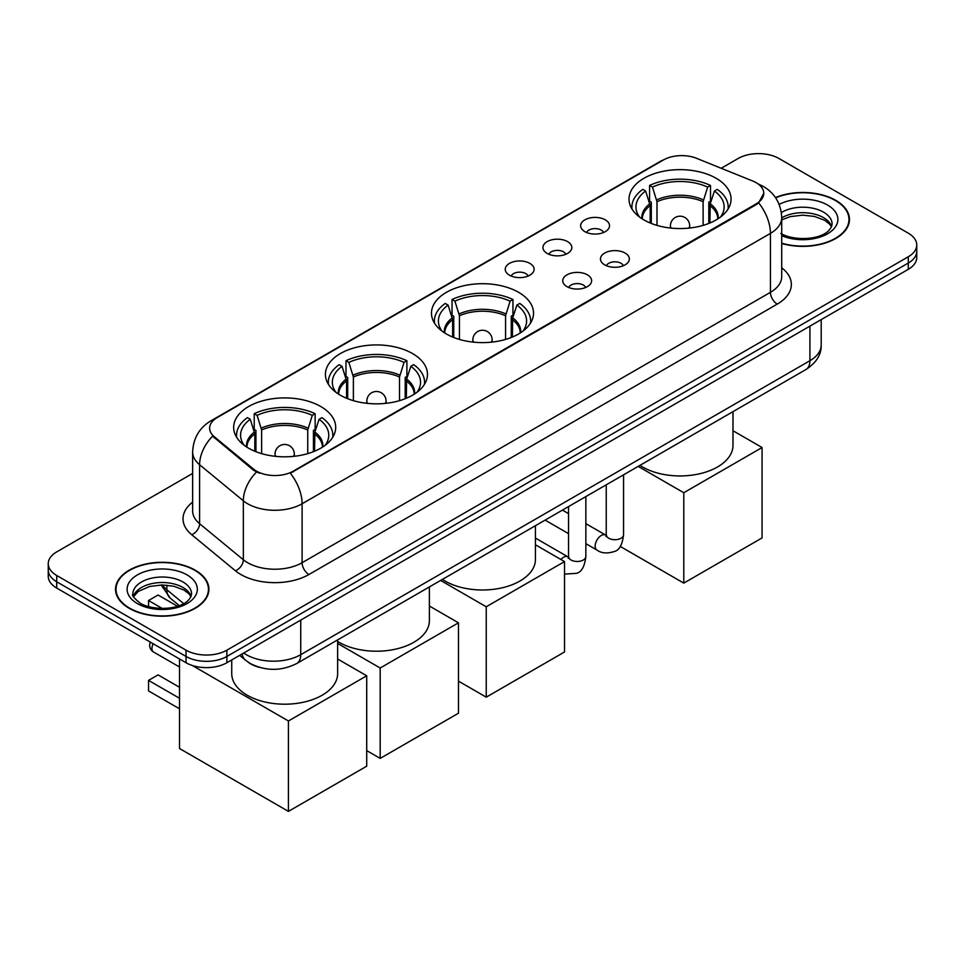 <?xml version="1.0" encoding="UTF-8"?>
<svg xmlns="http://www.w3.org/2000/svg" width="965" height="965" viewBox="0 0 965 965"><rect width="100%" height="100%" fill="white"/><g stroke="black" fill="none" stroke-linecap="round" stroke-linejoin="round"><path stroke-width="1.45" d="M518.579 292.323A51.024 29.457 0 0 0 462.971 285.942A51.024 29.457 0 0 0 431.476 313.155A51.024 29.457 0 0 0 446.421 333.987A51.024 29.457 0 0 0 502.029 340.368A51.024 29.457 0 0 0 533.524 313.155A51.024 29.457 0 0 0 518.579 292.323M412.525 353.552A51.024 29.457 0 0 0 356.917 347.171A51.024 29.457 0 0 0 325.422 374.384A51.024 29.457 0 0 0 340.368 395.216A51.024 29.457 0 0 0 395.964 401.597A51.024 29.457 0 0 0 427.471 374.384A51.024 29.457 0 0 0 412.525 353.552M320.766 406.53A51.024 29.457 0 0 0 265.158 400.149A51.024 29.457 0 0 0 233.663 427.362A51.024 29.457 0 0 0 248.608 448.194A51.024 29.457 0 0 0 304.204 454.575A51.024 29.457 0 0 0 335.699 427.362A51.024 29.457 0 0 0 320.766 406.53M716.126 178.272A51.024 29.457 0 0 0 660.518 171.891A51.024 29.457 0 0 0 629.023 199.104A51.024 29.457 0 0 0 643.969 219.936A51.024 29.457 0 0 0 699.565 226.317A51.024 29.457 0 0 0 731.072 199.104A51.024 29.457 0 0 0 716.126 178.272M584.874 231.648A14.439 8.335 180 0 1 582.016 229.284A14.439 8.335 180 0 1 586.792 218.922A14.439 8.335 180 0 1 605.296 219.851A14.439 8.335 180 0 1 608.167 229.284A14.439 8.335 180 0 1 584.874 231.648M603.547 232.505A8.661 5.006 0 0 0 601.219 230.068A8.661 5.006 0 0 0 592.679 228.802A8.661 5.006 0 0 0 586.636 232.505M547.167 253.421A14.439 8.335 180 0 1 544.308 251.057A14.439 8.335 180 0 1 549.085 240.695A14.439 8.335 180 0 1 567.589 241.624A14.439 8.335 180 0 1 570.46 251.057A14.439 8.335 180 0 1 547.167 253.421M565.828 254.278A8.661 5.006 0 0 0 563.512 251.841A8.661 5.006 0 0 0 554.971 250.574A8.661 5.006 0 0 0 548.928 254.278M509.46 275.194A14.439 8.335 180 0 1 506.589 272.83A14.439 8.335 180 0 1 511.378 262.468A14.439 8.335 180 0 1 529.881 263.397A14.439 8.335 180 0 1 532.74 272.83A14.439 8.335 180 0 1 509.46 275.194M528.12 276.05A8.661 5.006 0 0 0 525.792 273.614A8.661 5.006 0 0 0 517.264 272.347A8.661 5.006 0 0 0 511.221 276.05M604.693 264.856A14.439 8.335 180 0 1 601.822 262.492A14.439 8.335 180 0 1 606.611 252.13A14.439 8.335 180 0 1 625.115 253.059A14.439 8.335 180 0 1 627.974 262.492A14.439 8.335 180 0 1 604.693 264.856M623.354 265.713A8.661 5.006 0 0 0 621.026 263.276A8.661 5.006 0 0 0 612.486 262.01A8.661 5.006 0 0 0 606.454 265.713M566.974 286.629A14.439 8.335 180 0 1 564.115 284.265A14.439 8.335 180 0 1 568.892 273.903A14.439 8.335 180 0 1 587.395 274.832A14.439 8.335 180 0 1 590.266 284.265A14.439 8.335 180 0 1 566.974 286.629M585.634 287.486A8.661 5.006 0 0 0 583.318 285.049A8.661 5.006 0 0 0 574.778 283.782A8.661 5.006 0 0 0 568.735 287.486M752.676 180.998A25.995 15.006 180 0 1 756.15 182.674A25.995 15.006 180 0 1 763.761 193.29A25.995 15.006 180 0 1 756.15 203.892L293.264 471.149A25.995 15.006 180 0 1 253.59 469.135L214.339 436.783A25.995 15.006 180 0 1 209.634 428.171A25.995 15.006 180 0 1 217.258 417.556L663.341 160.009A25.995 15.006 180 0 1 696.621 158.332L752.676 180.998M259.404 667.358A28.878 16.67 180 0 1 247.74 661.894M781.722 243.482A46.694 26.96 0 0 0 849.465 219.417A46.694 26.96 0 0 0 835.799 200.358A46.694 26.96 0 0 0 775.474 197.56M195.232 570.182A46.694 26.96 0 0 0 144.352 564.344A46.694 26.96 0 0 0 115.535 589.241A46.694 26.96 0 0 0 129.201 608.312A46.694 26.96 0 0 0 180.093 614.15A46.694 26.96 0 0 0 208.91 589.241A46.694 26.96 0 0 0 195.232 570.182M116.017 591.678A46.694 26.96 0 0 0 115.848 592.389M763.761 193.29L758.671 202.843L756.15 204.664L290.332 473.236A33.691 19.457 60 0 1 302.105 503.766A38.504 22.231 180 0 1 247.655 503.766A38.504 22.231 180 0 1 243.337 500.799L199.598 464.732A38.504 22.231 180 0 1 192.638 451.982L192.638 510.931A38.504 22.231 0 0 0 199.598 523.693L243.337 559.748A38.504 22.231 0 0 0 247.655 562.716A38.504 22.231 0 0 0 302.105 562.716L770.444 292.323A38.504 22.231 0 0 0 781.722 276.605L781.722 217.656A38.504 22.231 180 0 1 770.444 233.373A33.691 19.457 -120 0 0 758.671 202.843M192.638 473.429L56.706 551.908A28.878 16.67 0 0 0 48.25 563.705L48.25 576.274A28.878 16.67 0 0 0 56.706 588.071L186.04 662.738L186.04 656.453A28.878 16.67 0 0 0 226.884 656.453L908.294 263.047A28.878 16.67 0 0 0 916.75 251.262A28.878 16.67 0 0 1 908.294 263.047L226.884 656.453A28.878 16.67 0 0 1 186.04 656.453L56.706 581.774L186.04 656.453L186.04 650.157A28.878 16.67 0 0 0 226.884 650.157L908.294 256.762A28.878 16.67 0 0 0 916.75 244.965A28.878 16.67 0 0 0 908.294 233.18L778.96 158.501A28.878 16.67 0 0 0 738.116 158.501L721.205 168.272M48.25 569.989A28.878 16.67 0 0 0 56.706 581.774A28.878 16.67 0 0 1 48.25 569.989M259.428 473.236L253.59 470.281L212.59 436.144A33.691 22.533 129.5 0 0 199.598 464.732L199.598 523.693A9.626 6.441 -50.5 0 1 191.721 534.731A48.129 27.792 180 0 1 192.638 502.126M48.25 563.705A28.878 16.67 0 0 0 56.706 575.49L186.04 650.157M208.597 592.389A46.694 26.96 0 0 0 208.428 591.678M849.152 222.565A46.694 26.96 0 0 0 848.983 221.853M186.04 662.738A28.878 16.67 0 0 0 226.884 662.738L908.294 269.332A28.878 16.67 0 0 0 916.75 257.546L916.75 244.965M781.722 243.168A46.211 26.682 0 0 0 848.983 219.417A46.211 26.682 0 0 0 835.449 200.563A46.211 26.682 0 0 0 775.655 197.825M129.551 608.107A46.211 26.682 0 0 0 179.9 613.897A46.211 26.682 0 0 0 208.428 589.241A46.211 26.682 0 0 0 194.894 570.375A46.211 26.682 0 0 0 144.533 564.597A46.211 26.682 0 0 0 116.017 589.241A46.211 26.682 0 0 0 129.551 608.107M650.181 222.987L650.181 205.642L645.645 191.034A44.088 25.452 0 0 0 638.42 215.352A44.088 25.452 0 0 0 639.53 217.016M651.291 223.434L651.291 202.155L649.578 201.166L649.578 185.449A48.129 27.792 0 0 1 710.505 185.449L707.635 187.101A44.088 25.452 0 0 0 652.461 187.101L656.984 201.709L656.984 225.376M703.111 225.376L703.111 201.709L707.635 187.101M639.976 465.347A52.942 30.566 0 0 0 642.606 466.988A52.942 30.566 0 0 0 700.313 473.61A52.942 30.566 0 0 0 732.99 445.372L732.99 411.645M710.505 185.449L710.505 201.166L708.793 202.155L708.793 223.434M645.645 191.034L642.774 189.381A48.129 27.792 0 0 0 631.906 206.968A48.129 27.792 0 0 0 632.051 209.103M652.461 187.101L649.578 185.449M728.032 209.103A48.129 27.792 0 0 0 728.177 206.968A48.129 27.792 0 0 0 717.309 189.381L714.438 191.034L710.24 203.796L709.914 222.987M720.553 217.016A44.088 25.452 0 0 0 721.675 215.352A44.088 25.452 0 0 0 714.438 191.034M683.787 583.113L683.787 492.729L762.073 447.531L762.073 537.927L683.787 583.113L620.218 546.419M683.787 492.729L638.167 466.385M732.99 430.74L762.073 447.531M452.633 337.038L452.633 319.692L448.11 305.085A44.088 25.452 0 0 0 440.872 329.403A44.088 25.452 0 0 0 441.994 331.067M453.743 337.485L453.743 316.206L452.042 315.217L452.042 299.5A48.129 27.792 0 0 1 512.958 299.5L510.087 301.152A44.088 25.452 0 0 0 454.913 301.152L459.437 315.76L459.437 339.427M505.564 339.427L505.564 315.76L510.087 301.152M442.428 579.398A52.942 30.566 0 0 0 445.058 581.039A52.942 30.566 0 0 0 502.765 587.661A52.942 30.566 0 0 0 535.442 559.423L535.442 525.696M512.958 299.5L512.958 315.217L511.257 316.206L511.257 337.485M448.11 305.085L445.227 303.432A48.129 27.792 0 0 0 434.371 321.019A48.129 27.792 0 0 0 434.503 323.154M454.913 301.152L452.042 299.5M530.497 323.154A48.129 27.792 0 0 0 530.629 321.019A48.129 27.792 0 0 0 519.773 303.432L516.89 305.085L512.692 317.847L512.367 337.038M523.006 331.067A44.088 25.452 0 0 0 524.128 329.403A44.088 25.452 0 0 0 516.89 305.085M486.239 697.164L486.239 606.78L564.525 561.582L564.525 651.978L486.239 697.164L458.471 681.133M486.239 606.78L440.619 580.435M535.442 544.791L564.525 561.582M346.58 398.268L346.58 380.922L342.044 366.314A44.088 25.452 0 0 0 334.819 390.644A44.088 25.452 0 0 0 335.929 392.297M347.69 398.726L347.69 377.436L345.977 376.447L345.977 360.729A48.129 27.792 0 0 1 406.904 360.729L404.033 362.394A44.088 25.452 0 0 0 348.86 362.394L353.383 377.001L353.383 400.656M399.51 400.656L399.51 377.001L404.033 362.394M337.629 641.436A52.942 30.566 0 0 0 339.005 642.268A52.942 30.566 0 0 0 396.712 648.89A52.942 30.566 0 0 0 429.389 620.652L429.389 586.925M406.904 360.729L406.904 376.447L405.191 377.436L405.191 398.726M342.044 366.314L339.173 364.661A48.129 27.792 0 0 0 328.305 382.249A48.129 27.792 0 0 0 328.45 384.384M348.86 362.394L345.977 360.729M424.431 384.384A48.129 27.792 0 0 0 424.576 382.249A48.129 27.792 0 0 0 413.708 364.661L410.837 366.314L406.639 379.076L406.313 398.268M416.952 392.297A44.088 25.452 0 0 0 418.074 390.644A44.088 25.452 0 0 0 410.837 366.314M380.186 758.406L380.186 668.009L458.471 622.811L458.471 713.207L380.186 758.406L366.712 750.613M380.186 668.009L337.629 643.438M429.389 606.02L458.471 622.811M254.808 451.246L254.808 433.9L250.285 419.293A44.088 25.452 0 0 0 243.059 443.611A44.088 25.452 0 0 0 244.169 445.275M255.93 451.692L255.93 430.414L254.217 429.425L254.217 413.708A48.129 27.792 0 0 1 315.145 413.708L312.274 415.36A44.088 25.452 0 0 0 257.1 415.36L261.624 429.98L261.624 453.634M307.751 453.634L307.751 429.98L312.274 415.36M231.733 659.939L231.733 673.63A52.942 30.566 0 0 0 247.245 695.246A52.942 30.566 0 0 0 304.94 701.869A52.942 30.566 0 0 0 337.629 673.63L337.629 639.904M315.145 413.708L315.145 429.425L313.432 430.414L313.432 451.692M250.285 419.293L247.414 417.64A48.129 27.792 0 0 0 236.546 435.227A48.129 27.792 0 0 0 236.69 437.362M257.1 415.36L254.217 413.708M332.672 437.362A48.129 27.792 0 0 0 332.816 435.227A48.129 27.792 0 0 0 321.948 417.64L319.077 419.293L314.88 432.055L314.554 451.246M325.193 445.275A44.088 25.452 0 0 0 326.303 443.611A44.088 25.452 0 0 0 319.077 419.293M179.514 708.805L148.538 690.916L148.538 680.385L179.514 698.274M288.426 811.384L288.426 720.988L366.712 675.79L366.712 766.186L288.426 811.384L179.514 748.502L179.514 658.962M288.426 720.988L192.264 665.464M337.629 658.999L366.712 675.79M148.538 680.385L158.067 674.885L179.514 687.261M177.439 606.213L158.067 595.019L148.538 600.532L162.277 608.457M148.538 600.532L148.538 606.671M214.339 436.783L214.339 437.917M253.59 469.135L253.59 470.281M293.264 471.149L293.264 471.921M756.15 203.892L756.15 204.664M308.921 574.513A9.626 5.561 60 0 1 302.105 562.716L302.105 503.766L770.444 233.373L770.444 292.323A9.626 5.561 60 0 0 777.247 304.12L308.921 574.513A48.129 27.792 180 0 1 240.84 574.513A48.129 27.792 180 0 1 235.448 570.798L191.721 534.731M781.722 217.656C781.071 203.808 774.992 193.422 763.472 186.51L758.611 184.134A33.691 15.778 112 0 0 758.152 183.977M214.387 419.522A33.691 19.457 -120 0 0 210.901 420.837C199.381 427.76 193.29 438.134 192.638 451.982M210.901 420.837L660.506 161.264A33.691 19.457 60 0 1 663.064 160.178M256.461 472.066A33.691 22.533 129.5 0 0 243.337 500.799L243.337 559.748A9.626 6.441 -50.5 0 1 235.448 570.798M781.722 267.788A48.129 27.792 180 0 1 777.247 304.12M226.884 650.157L226.884 662.738M908.294 256.762L908.294 269.332M56.706 575.49L56.706 588.071M243.699 653.028A38.504 22.231 0 0 0 246.292 654.68A38.504 22.231 0 0 0 300.742 654.68L809.925 360.705A38.504 22.231 0 0 0 821.203 344.988C821.492 354.541 816.402 362.719 805.944 369.523L296.762 663.498A19.252 11.122 60 0 0 300.742 654.68L300.742 620.097M809.925 326.122L809.925 360.705A19.252 11.122 60 0 1 805.944 369.523M242.143 653.932A19.252 12.883 129.5 0 0 245.496 660.193L239.646 655.368M162.422 584.959A38.504 22.231 0 0 0 166.849 589.76L166.849 585.164M179.261 605.574L170.371 598.24A19.252 12.883 129.5 0 1 166.849 589.76L183.627 603.595M831.637 226.558A29.348 16.936 0 0 0 823.531 217.656A29.348 16.936 0 0 0 781.722 217.837M780.83 233.47C795.92 242.287 829.466 239.839 832.12 224.133A29.348 16.936 0 0 0 823.531 212.155A29.348 16.936 0 0 0 781.361 212.565M781.722 235.653A35.114 20.277 0 0 0 829.321 232.698A35.114 20.277 0 0 0 827.608 205.087A35.114 20.277 0 0 0 779.153 204.423M191.07 596.382A29.348 16.936 0 0 0 182.964 587.48A29.348 16.936 0 0 0 153.519 583.282A29.348 16.936 0 0 0 133.363 596.382M182.964 581.979A29.348 16.936 0 0 0 150.986 578.312A29.348 16.936 0 0 0 132.881 593.957C131.337 594.874 133.809 597.974 140.275 603.294C155.365 612.112 188.899 609.663 191.565 593.957A29.348 16.936 0 0 0 182.964 581.979M137.392 603.583A35.114 20.277 0 0 0 187.053 603.583A35.114 20.277 0 0 0 187.053 574.911A35.114 20.277 0 0 0 137.392 574.911A35.114 20.277 0 0 0 137.392 603.583M650.181 205.642A37.732 21.785 0 0 0 642.304 218.922M703.111 201.709A37.732 21.785 0 0 0 656.984 201.709M649.855 203.796A38.19 22.05 0 0 0 641.93 218.681M703.425 199.864A38.19 22.05 0 0 0 656.658 199.864M718.153 218.681A38.19 22.05 0 0 0 710.24 203.796M717.779 218.922A37.732 21.785 0 0 0 709.914 205.642M671.278 228.126A9.626 5.561 180 0 1 670.422 225.822L670.422 228.03M689.673 228.03L689.673 225.822A9.626 5.561 180 0 1 688.817 228.126M452.633 319.692A37.732 21.785 0 0 0 444.769 332.985M505.564 315.76A37.732 21.785 0 0 0 459.437 315.76M452.308 317.847A38.19 22.05 0 0 0 444.382 332.744M505.889 313.915A38.19 22.05 0 0 0 459.111 313.915M520.618 332.744A38.19 22.05 0 0 0 512.692 317.847M520.231 332.985A37.732 21.785 0 0 0 512.367 319.692M473.731 342.177A9.626 5.561 180 0 1 472.874 339.873L472.874 342.08M492.126 342.08L492.126 339.873A9.626 5.561 180 0 1 491.269 342.177M346.58 380.922A37.732 21.785 0 0 0 338.703 394.215M399.51 377.001A37.732 21.785 0 0 0 353.383 377.001M346.254 379.076A38.19 22.05 0 0 0 338.329 393.973M399.824 375.156A38.19 22.05 0 0 0 353.057 375.156M414.552 393.973A38.19 22.05 0 0 0 406.639 379.076M414.178 394.215A37.732 21.785 0 0 0 406.313 380.922M367.677 403.406A9.626 5.561 180 0 1 366.821 401.114L366.821 403.31M386.072 403.31L386.072 401.114A9.626 5.561 180 0 1 385.216 403.406M254.808 433.9A37.732 21.785 0 0 0 246.944 447.193M307.751 429.98A37.732 21.785 0 0 0 261.624 429.98M254.495 432.055A38.19 22.05 0 0 0 246.57 446.952M308.064 428.122A38.19 22.05 0 0 0 261.298 428.122M322.793 446.952A38.19 22.05 0 0 0 314.88 432.055M322.419 447.193A37.732 21.785 0 0 0 314.554 433.9M275.918 456.385A9.626 5.561 180 0 1 275.061 454.093L275.061 456.288M294.313 456.288L294.313 454.093A9.626 5.561 180 0 1 293.457 456.385M153.182 643.764A7.696 4.451 120 0 0 151.939 648.48A7.696 4.451 120 0 0 153.531 652.002L179.514 666.996M623.559 474.816L623.559 534.694A8.661 5.006 180 0 1 620.628 538.446A8.661 5.006 180 0 1 608.77 538.241A8.661 5.006 180 0 1 606.237 534.694L605.96 536.564L606.732 535.925M623.559 534.694C622.377 544.755 619.265 550.376 614.222 551.558C607.057 553.777 601.304 553.271 596.949 550.062A8.661 5.006 -60 0 1 595.622 543.114A8.661 5.006 -60 0 1 601.292 535.479A8.661 5.006 -60 0 1 601.665 535.273A8.661 5.006 -60 0 1 605.622 535.056L606.213 535.37M585.851 496.589L585.851 556.467A8.661 5.006 180 0 1 582.92 560.219A8.661 5.006 180 0 1 571.063 560.014A8.661 5.006 180 0 1 568.53 556.467L568.24 558.337L569.024 557.698M560.918 559.495A8.661 5.006 -60 0 1 563.572 557.251A8.661 5.006 -60 0 1 563.958 557.046A8.661 5.006 -60 0 1 567.903 556.829L568.494 557.143M660.506 161.264L666.682 158.381M296.762 663.498C281.261 671.278 265.773 671.278 250.273 663.498L245.496 660.193M821.203 344.988L821.203 319.608M170.371 598.24L161.143 584.971M831.492 226.884L829.719 224.23L824.725 220.309L814.4 216.413L802.747 215.147L790.335 216.606L781.722 219.815M848.983 223.277L848.983 219.417M190.937 596.708L189.164 594.054L184.17 590.134L173.845 586.238L162.192 584.959L149.78 586.431L138.188 591.473L133.508 596.708M208.428 593.101L208.428 589.241M116.017 593.101L116.017 589.241M631.906 208.874L631.906 206.968M728.177 208.874L728.177 206.968M689.673 225.822A9.626 9.626 0 0 0 675.235 217.487A9.626 9.626 0 0 0 670.422 225.822M434.371 322.925L434.371 321.019M530.629 322.925L530.629 321.019M492.126 339.873A9.626 9.626 0 0 0 477.687 331.538A9.626 9.626 0 0 0 472.874 339.873M328.305 384.154L328.305 382.249M424.576 384.154L424.576 382.249M386.072 401.114A9.626 9.626 0 0 0 371.634 392.767A9.626 9.626 0 0 0 366.821 401.114M236.546 437.133L236.546 435.227M332.816 437.133L332.816 435.227M294.313 454.093A9.626 9.626 0 0 0 279.874 445.746A9.626 9.626 0 0 0 275.061 454.093M150.371 642.147A7.696 7.696 0 0 0 153.531 652.002M596.949 550.062L585.851 543.657M568.53 533.645L545.092 520.123M606.237 484.816L606.237 534.694M605.622 535.056L585.851 523.645M568.53 513.633L562.426 510.111M585.851 556.467C584.669 566.527 581.545 572.149 576.503 573.331L564.525 574.103M568.53 506.589L568.53 556.467M567.903 556.829L535.442 538.084"/></g></svg>
